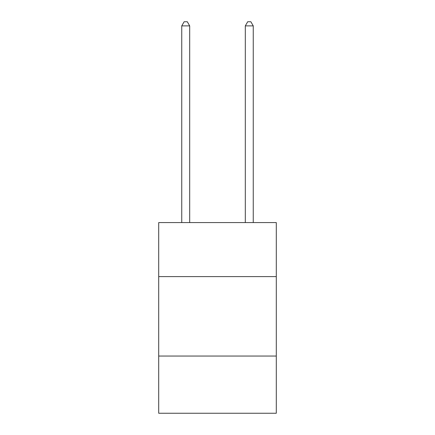 <?xml version="1.0" encoding="UTF-8"?>
<svg xmlns="http://www.w3.org/2000/svg" width="435" height="435" viewBox="0 0 435 435"><rect width="100%" height="100%" fill="white"/><g stroke="black" fill="none" stroke-linecap="round" stroke-linejoin="round"><path stroke-width="0.65" d="M276.29 276.606L276.29 222.584L158.71 222.584L158.71 276.606L276.29 276.606L276.29 413.25L158.71 413.25L158.71 276.606M276.29 356.053L158.71 356.053M189.693 222.584L189.693 25.883L181.748 25.883L181.748 222.584M181.748 25.883L184.135 21.75L187.311 21.75L189.693 25.883M253.252 222.584L253.252 25.883L245.307 25.883L245.307 222.584M245.307 25.883L247.689 21.75L250.864 21.75L253.252 25.883"/></g></svg>
